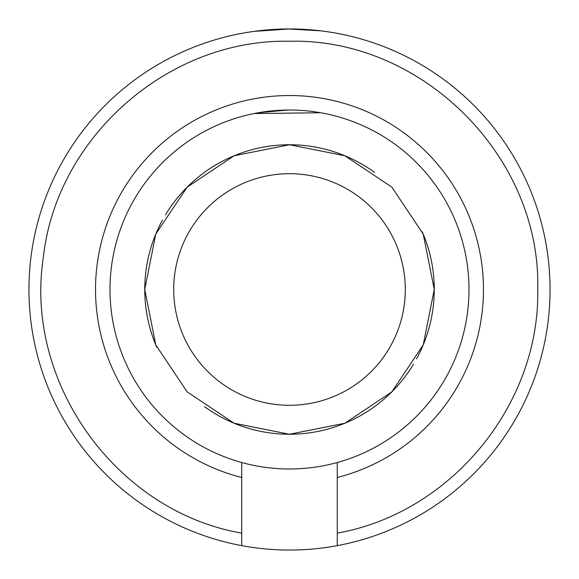<?xml version="1.0" encoding="UTF-8"?>
<svg xmlns="http://www.w3.org/2000/svg" width="579" height="579" viewBox="0 0 579 579"><rect width="100%" height="100%" fill="white"/><g stroke="black" fill="none" stroke-linecap="round" stroke-linejoin="round"><path stroke-width="0.87" d="M289.5 95.535A193.965 193.965 0 0 0 241.732 477.494L241.732 462.52A179.49 179.49 0 0 0 337.267 462.52L337.267 477.494A193.965 193.965 0 0 0 289.5 95.535M337.267 477.494L337.267 545.635A260.55 260.55 0 0 1 241.732 545.635L241.732 533.107C116.763 511.619 24.123 383.037 43.302 257.684C56.301 137.237 168.38 38.706 289.5 41.254C421.99 37.845 540.924 156.569 537.746 289.066C540.12 404.598 451.055 513.008 337.267 533.107L337.267 545.635A260.55 260.55 0 0 0 289.5 28.95L253.913 31.389M289.5 28.95A260.55 260.55 0 0 0 241.732 545.635L241.732 477.494M337.267 462.52A179.49 179.49 0 0 0 289.5 110.01A179.49 179.49 0 0 0 241.732 462.52M253.913 113.564L320.752 112.753M288.053 110.017L258.27 112.746M434.25 289.5L423.235 344.896L391.853 391.853L344.896 423.235L289.5 434.25L234.104 423.235L187.147 391.853L155.765 344.896L144.75 289.5L155.765 234.104L187.147 187.147L234.104 155.765L289.5 144.75L344.896 155.765L391.853 187.147L423.235 234.104L434.25 289.5M165.493 214.831A144.75 144.75 0 0 1 374.541 172.361M422.229 231.745A144.75 144.75 0 0 1 416.533 358.9M413.507 364.169A144.75 144.75 0 0 1 204.459 406.632M156.771 347.255A144.75 144.75 0 0 1 162.467 220.1M173.7 289.5A115.8 115.8 0 0 1 289.5 173.7A115.8 115.8 0 0 1 405.3 289.5A115.8 115.8 0 0 1 289.5 405.3A115.8 115.8 0 0 1 173.7 289.5M320.766 30.832L288.118 28.957"/></g></svg>
